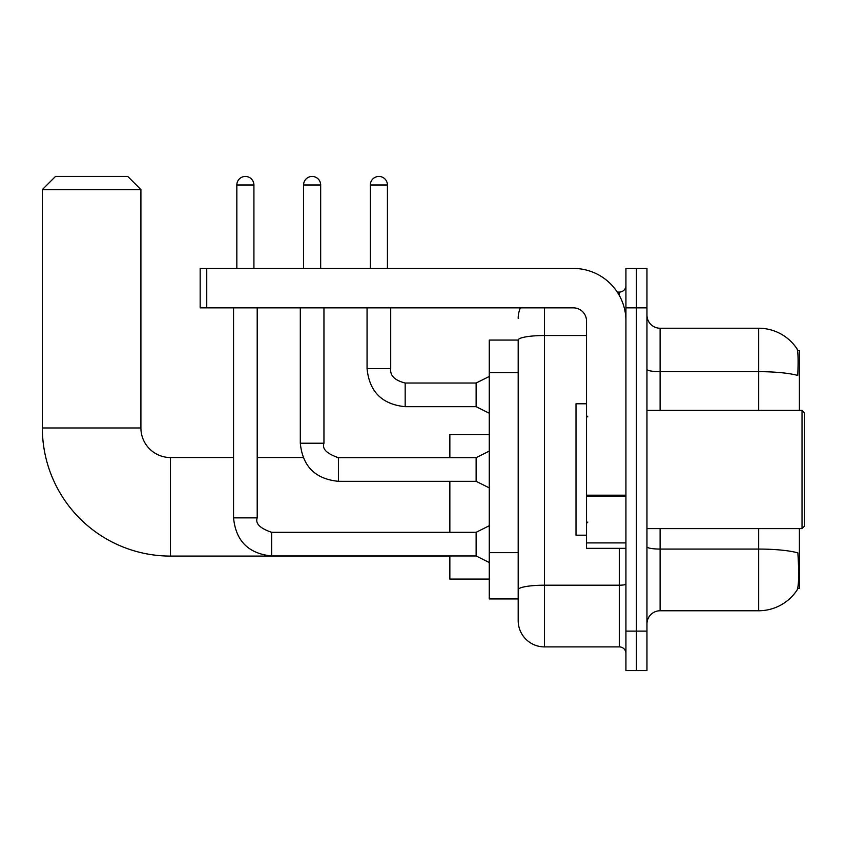 <?xml version="1.0" encoding="UTF-8"?>
<svg xmlns="http://www.w3.org/2000/svg" width="847" height="847" viewBox="0 0 847 847"><rect width="100%" height="100%" fill="white"/><g stroke="black" fill="none" stroke-linecap="round" stroke-linejoin="round"><path stroke-width="1.27" d="M799.399 410.361L799.399 350.573L797.525 350.573M797.694 588.421L799.399 588.421L799.399 528.623M518.184 340.06L489.27 340.06L489.27 598.935L518.184 598.935L518.184 620.607L518.184 340.06A26.278 4.563 180 0 1 544.462 335.528L586.516 335.528M646.96 623.9A13.139 13.139 0 0 1 660.099 610.761L758.658 610.761A45.992 45.992 0 0 0 797.112 589.999L797.112 589.999C798.689 586.293 799.049 575.695 798.192 558.194L797.853 552.879A45.992 7.983 180 0 0 758.658 549.068L758.658 528.623M636.446 631.121L636.446 670.549L646.96 670.549L646.96 631.121L636.446 631.121L636.446 670.549L625.933 670.549L625.933 631.121L636.446 631.121L636.446 307.863L636.446 631.121M625.933 631.121L625.933 268.435L636.446 268.435L636.446 307.863L636.446 268.435L646.96 268.435L646.96 631.121M758.658 410.361L758.658 371.664A45.992 7.983 180 0 1 797.758 375.443C798.382 360.314 798.139 351.441 797.006 348.837L797.006 348.837A45.992 45.992 0 0 0 758.658 328.234A45.992 45.992 0 0 1 796.847 348.593A45.992 45.992 0 0 0 758.658 328.234L660.099 328.234A13.139 13.139 0 0 1 646.96 315.084A13.139 13.139 0 0 0 660.099 328.234L660.099 410.361M544.462 307.863L544.462 646.896L619.369 646.896L619.369 548.337M617.272 292.088L619.369 292.088A6.575 6.575 0 0 0 625.933 285.524M518.184 606.156L518.184 594.329M625.933 653.461A6.575 6.575 0 0 0 619.369 646.896M518.184 318.377A26.278 26.278 0 0 1 520.376 307.863M544.462 646.896A26.278 26.278 0 0 1 518.184 620.607M449.852 556.087L170.469 556.087A128.119 128.119 0 0 1 42.35 427.968L42.35 189.59L55.489 176.451L127.77 176.451L140.909 189.59L42.35 189.59M170.469 556.087L170.469 457.539A29.571 29.571 0 0 1 140.909 427.968L140.909 189.59M449.852 481.318L449.852 532.308M449.852 555.96L449.852 579.083L489.27 579.083M489.27 434.543L449.852 434.543L449.852 457.666M236.832 268.435L236.832 184.995A8.544 8.544 0 0 1 245.376 176.451A8.544 8.544 0 0 1 253.92 184.995L253.92 268.435M489.27 562.535L476.13 555.96L476.13 532.308L489.27 525.733M233.55 307.863L233.55 517.856L257.202 517.856L257.202 307.863M303.586 268.435L303.586 184.995A8.544 8.544 0 0 1 312.13 176.451A8.544 8.544 0 0 1 320.674 184.995L320.674 268.435M489.27 487.893L476.13 481.318L476.13 457.666L489.27 451.091M300.304 307.863L300.304 443.214L323.956 443.214L323.956 307.863M625.933 548.337L586.516 548.337L586.516 495.199L625.933 495.199M625.933 321.002A52.567 52.567 0 0 0 573.366 268.435L206.742 268.435L206.742 307.863L573.366 307.863A13.139 13.139 0 0 1 586.516 321.002L586.516 495.199M206.742 307.863L200.167 307.863L200.167 268.435L206.742 268.435M802.024 410.361L804.65 412.987L804.65 525.998L802.024 528.623L802.024 410.361L646.96 410.361M586.516 403.786L576.002 403.786L576.002 535.198L586.516 535.198M370.34 268.435L370.34 184.995A8.544 8.544 0 0 1 378.884 176.451A8.544 8.544 0 0 1 387.428 184.995L387.428 268.435M489.27 413.251L476.13 406.676L476.13 383.024L489.27 376.46M367.058 307.863L367.058 368.572L390.711 368.572L390.711 307.863M518.184 372.638L489.27 372.638M518.184 552.657L489.27 552.657M758.658 610.761L758.658 549.068L660.099 549.068L660.099 610.761M797.006 348.837A45.992 45.992 0 0 0 758.658 328.234L758.658 371.664L660.099 371.664A13.139 2.287 0 0 1 646.96 369.387M646.96 307.863L625.933 307.863M660.099 528.623L660.099 549.068A13.139 2.287 0 0 1 646.96 546.781M625.933 584.059A6.575 1.143 0 0 1 619.369 585.203L544.462 585.203A26.278 4.563 180 0 0 518.184 589.766M619.369 295.55L619.369 292.088M42.35 427.968L140.909 427.968M476.13 555.96L271.654 555.96C248.542 553.673 235.837 540.968 233.55 517.856C235.837 540.968 248.542 553.673 271.654 555.96C248.542 553.673 235.837 540.968 233.55 517.856C235.837 540.968 248.542 553.673 271.654 555.96C248.542 553.673 235.837 540.968 233.55 517.856C235.837 540.968 248.542 553.673 271.654 555.96C248.542 553.673 235.837 540.968 233.55 517.856C235.837 540.968 248.542 553.673 271.654 555.96C248.542 553.673 235.837 540.968 233.55 517.856C235.837 540.968 248.542 553.673 271.654 555.96C248.542 553.673 235.837 540.968 233.55 517.856C235.837 540.968 248.542 553.673 271.654 555.96L271.654 532.329M236.832 184.995L253.92 184.995M476.13 481.318L338.408 481.318C315.296 479.031 302.591 466.337 300.304 443.214C302.591 466.337 315.296 479.031 338.408 481.318C315.296 479.031 302.591 466.337 300.304 443.214C302.591 466.337 315.296 479.031 338.408 481.318C315.296 479.031 302.591 466.337 300.304 443.214C302.591 466.337 315.296 479.031 338.408 481.318C315.296 479.031 302.591 466.337 300.304 443.214C302.591 466.337 315.296 479.031 338.408 481.318C315.296 479.031 302.591 466.337 300.304 443.214C302.591 466.337 315.296 479.031 338.408 481.318C315.296 479.031 302.591 466.337 300.304 443.214C302.591 466.337 315.296 479.031 338.408 481.318L338.408 457.687M303.586 184.995L320.674 184.995M625.933 496.342L586.516 496.342M586.516 542.906L625.933 542.906M476.13 406.676L405.173 406.676C382.05 404.39 369.345 391.695 367.058 368.572C369.345 391.695 382.05 404.39 405.173 406.676C382.05 404.39 369.345 391.695 367.058 368.572C369.345 391.695 382.05 404.39 405.173 406.676C382.05 404.39 369.345 391.695 367.058 368.572C369.345 391.695 382.05 404.39 405.173 406.676C382.05 404.39 369.345 391.695 367.058 368.572C369.345 391.695 382.05 404.39 405.173 406.676C382.05 404.39 369.345 391.695 367.058 368.572C369.345 391.695 382.05 404.39 405.173 406.676C382.05 404.39 369.345 391.695 367.058 368.572C369.345 391.695 382.05 404.39 405.173 406.676C382.05 404.39 369.345 391.695 367.058 368.572C369.345 391.695 382.05 404.39 405.173 406.676C382.05 404.39 369.345 391.695 367.058 368.572C369.345 391.695 382.05 404.39 405.173 406.676L405.173 383.045M370.34 184.995L387.428 184.995M449.852 457.539L336.471 457.539M303.099 457.539L257.202 457.539M233.55 457.539L170.469 457.539M257.202 517.856C255.169 523.52 259.987 528.337 271.654 532.308L476.13 532.308M476.13 457.666L338.408 457.666C326.741 453.706 321.924 448.889 323.956 443.214M390.711 368.572C389.916 375.581 394.734 380.398 405.173 383.024C394.734 380.398 389.916 375.581 390.711 368.572C389.916 375.581 394.734 380.398 405.173 383.024C394.734 380.398 389.916 375.581 390.711 368.572C389.916 375.581 394.734 380.398 405.173 383.024C394.734 380.398 389.916 375.581 390.711 368.572C389.916 375.581 394.734 380.398 405.173 383.024C394.734 380.398 389.916 375.581 390.711 368.572C389.916 375.581 394.734 380.398 405.173 383.024C394.734 380.398 389.916 375.581 390.711 368.572C389.916 375.581 394.734 380.398 405.173 383.024C394.734 380.398 389.916 375.581 390.711 368.572C389.916 375.581 394.734 380.398 405.173 383.024C394.734 380.398 389.916 375.581 390.711 368.572C389.916 375.581 394.734 380.398 405.173 383.024C394.734 380.398 389.916 375.581 390.711 368.572C389.916 375.581 394.734 380.398 405.173 383.024L476.13 383.024M646.96 528.623L802.024 528.623M587.829 416.925L586.516 415.612M587.829 522.059L586.516 523.372M367.058 368.572C369.345 391.695 382.05 404.39 405.173 406.676"/></g></svg>
